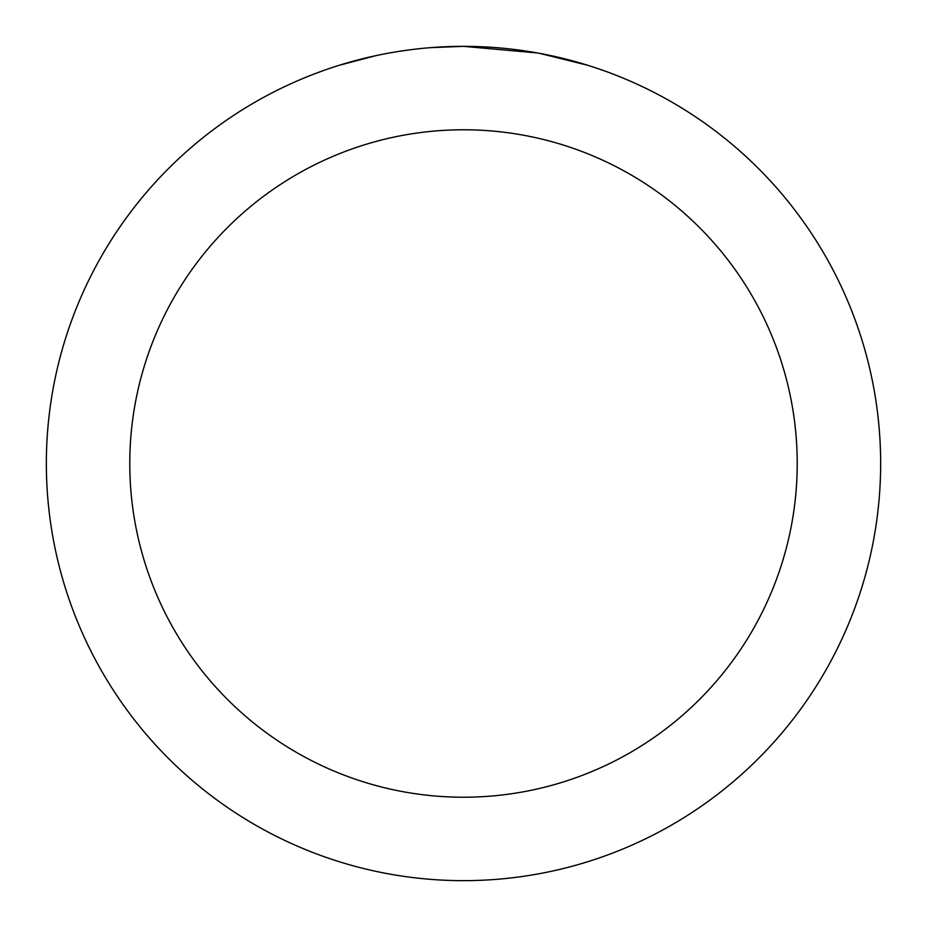 <?xml version="1.0" encoding="UTF-8"?>
<svg xmlns="http://www.w3.org/2000/svg" width="927" height="927" viewBox="0 0 927 927"><rect width="100%" height="100%" fill="white"/><g stroke="black" fill="none" stroke-linecap="round" stroke-linejoin="round"><path stroke-width="1.39" d="M471.82 46.431L477.614 46.593M514.867 49.525L516.629 49.745M537.602 52.99L463.5 46.35A417.15 417.15 0 0 1 880.65 463.5A417.15 417.15 0 0 1 463.5 880.65A417.15 417.15 0 0 1 46.35 463.5A417.15 417.15 0 0 1 463.5 46.35L430.904 47.625M539.572 53.349L587.428 65.191M463.5 129.78A333.72 333.72 0 0 1 797.22 463.5A333.72 333.72 0 0 1 463.5 797.22A333.72 333.72 0 0 1 129.78 463.5A333.72 333.72 0 0 1 463.5 129.78M416.455 49.015L411.368 49.618M339.583 65.191L375.933 55.643M399.722 51.252L411.368 49.629M432.921 47.474L439.56 47.045M401.136 51.043L408.807 49.954"/></g></svg>

